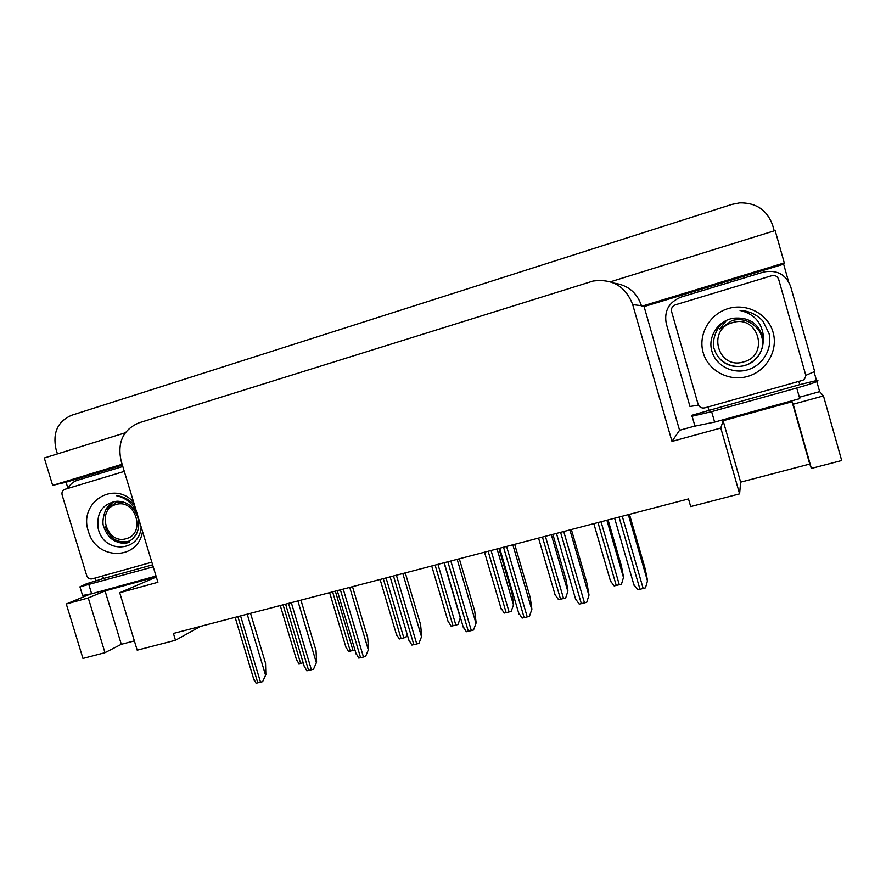 <?xml version="1.0" encoding="UTF-8"?>
<svg xmlns="http://www.w3.org/2000/svg" width="886" height="886" viewBox="0 0 886 886"><rect width="100%" height="100%" fill="white"/><g stroke="black" fill="none" stroke-linecap="round" stroke-linejoin="round"><path stroke-width="1.33" d="M67.956 488.407L66.073 482.205L122.39 465.095M96.164 580.906L95.267 577.982M694.923 426.044L679.573 430.286L644.089 306.589L783.645 264.183L788.551 281.571M816.814 381.589L819.65 391.634L799.36 397.238M814.012 371.677L816.527 380.581M125.236 432.811L44.3 457.996L52.662 485.373L122.135 464.253M52.662 485.373L66.073 482.205M644.089 306.589L641.63 306.301L784.298 262.921L783.645 264.183M641.63 306.301L641.453 305.681C636.945 292.513 627.809 285.004 614.042 283.155M784.298 262.921L775.15 230.548L610.465 281.803M57.446 453.909L56.006 449.191C52.518 432.778 57.679 421.481 71.489 415.301L731.991 204.378L739.688 202.861C756.201 202.639 767.187 210.115 772.658 225.288L774.22 230.836M823.448 395.898L793.192 404.215L792.084 401.735L723.12 420.728L720.794 428.038L671.987 441.416L632.704 304.64C625.66 286.399 612.447 278.536 593.066 281.05L138.825 422.877C123.143 429.754 117.218 442.347 121.05 460.676L157.918 582.279L119.721 592.745L137.197 650.18L175.483 640.246L173.423 633.446L688.5 498.929L690.692 506.57L739.6 493.879L740.652 482.15L809.749 464.065L811.388 468.417L841.7 460.51L823.448 395.898L819.65 391.634M134.362 640.888L121.316 644.299L104.98 652.683L82.952 658.431L66.295 603.986L89.752 594.296M175.483 640.246L200.579 626.358M671.987 441.416L679.573 430.286M156.268 576.83L105.057 590.94L88.268 597.95L66.295 603.986M119.721 592.745L156.313 577.007M720.794 428.038L739.6 493.879M740.652 482.15L723.12 420.728M809.749 464.065L792.084 401.735M811.388 468.417L793.192 404.215M104.98 652.683L88.268 597.95M121.316 644.299L105.057 590.94M303.178 662.794L298.914 663.769L296.278 658.962M250.528 613.311L265.534 663.193L265.844 674.656L262.633 681.633L256.076 683.228L253.485 678.311M265.844 674.656L262.633 681.633M796.735 388.002L711.635 411.647L692.11 416.21L691.313 416.021L691.8 415.29L799.726 384.635L817.512 380.304L818 380.781C817.291 381.766 810.203 384.17 796.735 388.002L799.748 398.634L714.625 422.09L694.247 426.255M698.467 405.146L689.984 406.486L666.261 323.611C663.968 310.964 668.908 302.126 681.079 297.087L763.798 271.991C776.944 269.621 785.893 274.438 790.633 286.444L814.677 371.533L805.651 375.409M799.726 384.635L799.15 382.564L799.914 381.323M706.995 407.25L708.257 407.914L708.844 409.941M354.932 649.947L348.519 651.52L345.717 646.581M407.017 633.822L405.943 637.333L399.243 638.994L396.263 633.944M407.25 634.597L405.943 637.333M444.052 562.776L460.299 617.93L457.973 624.486L455.869 625.095L451.118 626.18L447.962 621.042M460.487 617.797L457.973 624.486M300.93 600.143L316.036 650.623L316.601 662.152L313.533 669.163L311.407 669.772L306.822 670.802L304.053 665.729M316.601 662.152L313.533 669.163M352.506 586.676L367.701 637.765L368.543 649.36L365.619 656.404L363.47 657.024L358.752 658.088L355.807 652.871M368.543 649.36L365.619 656.404M405.29 572.899L420.584 624.597L421.714 636.259L418.945 643.347L416.763 643.967L411.912 645.063L408.767 639.736M421.714 636.259L418.945 643.347M459.325 558.778L474.719 611.118L476.147 622.858L473.545 629.968L471.33 630.599L466.346 631.74L463.001 626.313M476.147 622.858L473.545 629.968M153.234 566.841L79.95 586.842L86.584 583.73L103.828 578.392L152.625 564.814M156.025 576.044L91.646 593.786L82.575 595.458M68.023 488.385C70.127 484.321 73.25 481.619 77.403 480.278L122.822 466.501M102.278 576.033L103.828 578.392M773.079 332.316C778.406 350.59 766.279 371.312 747.518 376.45C728.835 381.855 708.18 370.669 703.174 352.628C697.891 334.675 709.498 314.043 728.214 308.572C746.854 302.846 768.04 313.954 773.079 332.316M711.613 350.07C714.991 365.242 732.279 374.512 747.607 369.839C762.957 365.375 772.714 348.53 769.026 333.435L762.78 320.898C756.655 314.419 749.08 310.942 740.054 310.477C753.51 313.633 761.24 321.828 763.267 335.041L763.045 340.623L762.182 335.34C757.851 323.523 749.246 317.753 736.332 318.052C720.196 318.251 707.681 335.152 711.613 350.07M724.072 322.604C716.397 325.505 711.115 343.092 714.282 349.173C716.597 355.962 720.695 360.89 726.586 363.947C732.932 367.081 740.408 367.69 749.268 363.803C749.866 363.836 755.492 360.192 758.804 355.463C761.971 349.926 763.389 344.975 763.045 340.623M714.393 349.095C718.07 363.116 735.646 370.957 749.279 363.681C760.321 357.169 764.618 347.711 762.159 335.307M762.314 347.168C763.289 342.517 763.223 338.518 762.104 335.185M671.599 311.584C671.012 308.361 672.275 306.113 675.365 304.839L771.739 275.712C775.128 275.059 777.432 276.266 778.661 279.356L805.452 374.113C806.005 376.605 805.197 378.632 803.048 380.183L704.813 407.859C701.546 408.435 699.298 407.217 698.09 404.193L671.599 311.584M762.857 320.998C756.489 314.342 748.891 310.842 740.054 310.477M142.502 531.434C138.327 560.982 95.832 560.484 88.401 531.29C78.245 502.86 113.652 479.647 133.653 502.251M110.296 504.477C104.913 506.87 101.281 521.898 103.728 526.638C107.206 537.038 115.091 545.322 127.828 541.634C131.748 539.762 131.527 540.349 136.034 534.767C138.338 530.238 139.191 525.786 138.593 521.4L137.695 516.837C133.83 506.548 126.919 501.343 116.93 501.221C102.566 503.647 96.308 512.684 98.169 528.355C103.374 554.248 140.066 552.343 141.118 526.871M134.495 505.33C129.489 499.582 123.486 496.381 116.476 495.706C125.247 497.722 131.759 502.761 136.001 510.845M105.157 526.184C109.521 538.311 117.24 543.395 128.304 541.446M151.827 562.2L92.066 578.879C89.552 579.289 87.758 578.17 86.695 575.535L62.142 495.064C61.555 492.273 62.43 490.379 64.767 489.371L124.295 471.385M138.15 517.092L138.593 521.4M743.642 361.887C718.048 370.215 706.397 329.393 732.489 322.67C758.239 314.032 769.967 355.419 743.642 361.887M726.52 320.344L719.454 329.37L731.936 320.588C739.19 318.617 745.89 319.702 752.048 323.822C760.819 330.024 764.109 338.397 761.938 348.929M752.225 323.933C747.297 320.477 741.803 319.104 735.745 319.802M126.233 538.644C106.73 545.111 95.921 509.605 115.878 504.577C135.469 497.888 146.345 533.815 126.233 538.644M113.242 501.62L106.918 509.716L115.789 502.65L123.841 502.129M129.677 542.254C124.14 544.048 118.702 543.306 113.375 540.028M121.958 501.609L116.642 502.395M498.907 548.445L512.042 593.266L513.614 604.518L511.222 611.34L509.073 611.949L504.2 613.068L500.856 607.862M513.614 604.518L511.222 611.34M552.864 534.347L566.076 579.71L567.937 591.028L565.711 597.884L563.54 598.504L558.534 599.656L554.924 594.44M567.937 591.028L565.711 597.884M608.084 519.927L621.385 565.844L623.556 577.218L621.496 584.107L619.292 584.738L614.142 585.923L610.277 580.695M623.556 577.218L621.496 584.107M514.666 544.325L530.16 597.319L531.899 609.125L529.463 616.279L527.225 616.911L522.098 618.085L518.509 612.603M531.899 609.125L529.463 616.279M571.359 529.518L586.953 583.176L589.024 595.049L586.765 602.236L584.494 602.89L579.211 604.097L575.346 598.604M589.024 595.049L586.765 602.236M629.448 514.356L645.152 568.69L647.555 580.629L645.484 587.861L643.181 588.514L637.743 589.755L633.59 584.262M647.555 580.629L645.484 587.861M632.704 304.64L641.453 305.681M283.066 604.817L300.631 663.426M237.858 616.623L257.815 682.896M240.582 615.914L260.539 682.231M247.205 614.175L265.479 674.922M711.635 411.647L714.625 422.09M332.615 591.87L350.291 651.155M335.329 591.161L353.016 650.49M383.284 578.636L401.07 638.618M386.063 577.916L403.85 637.931M435.115 565.102L453.012 625.793M437.95 564.36L455.869 625.095M288.537 603.388L308.627 670.447M291.317 602.657L311.407 669.772M297.873 600.941L316.269 662.418M340.39 589.843L360.613 657.722M343.236 589.101L363.47 657.024M349.737 587.407L368.255 649.615M393.484 575.978L413.84 644.687M396.396 575.213L416.763 643.967M402.82 573.541L421.459 636.513M447.851 561.779L468.34 631.341M450.83 561.004L471.33 630.599M457.165 559.343L475.926 623.091M88.888 584.727L91.646 593.786M488.153 551.258L506.161 612.669M491.054 550.494L509.073 611.949M497.068 548.921L513.426 604.739M542.431 537.082L560.561 599.235M545.399 536.296L563.54 598.504M551.336 534.745L567.793 591.239M597.995 522.563L616.246 585.491M601.04 521.765L619.292 584.738M606.888 520.237L623.456 577.428M503.536 547.238L524.158 617.664M506.593 546.44L527.225 616.911M512.839 544.801L531.722 609.358M560.583 532.331L581.349 603.665M563.717 531.511L584.494 602.89M569.875 529.906L588.891 595.27M619.059 517.059L639.969 589.301M622.271 516.228L643.181 588.514M628.329 514.644L647.467 580.851M280.264 605.548L296.777 660.624M235.122 617.332L254.038 680.149M695.056 426.498L692.11 416.21M329.636 592.656L346.204 648.198M380.105 579.466L396.729 635.506M431.715 565.988L448.394 622.515M285.602 604.152L304.596 667.535M337.267 590.663L356.327 654.632M390.128 576.852L409.266 641.42M444.263 562.721L463.467 627.897M82.686 595.824L79.95 586.842M127.828 541.634L129.212 541.147M484.52 552.199L501.255 609.225M538.544 538.09L555.334 595.636M593.83 523.648L610.687 581.737M499.682 548.246L518.963 614.042M556.452 533.416L575.811 599.866M614.618 518.221L634.055 585.336"/></g></svg>
